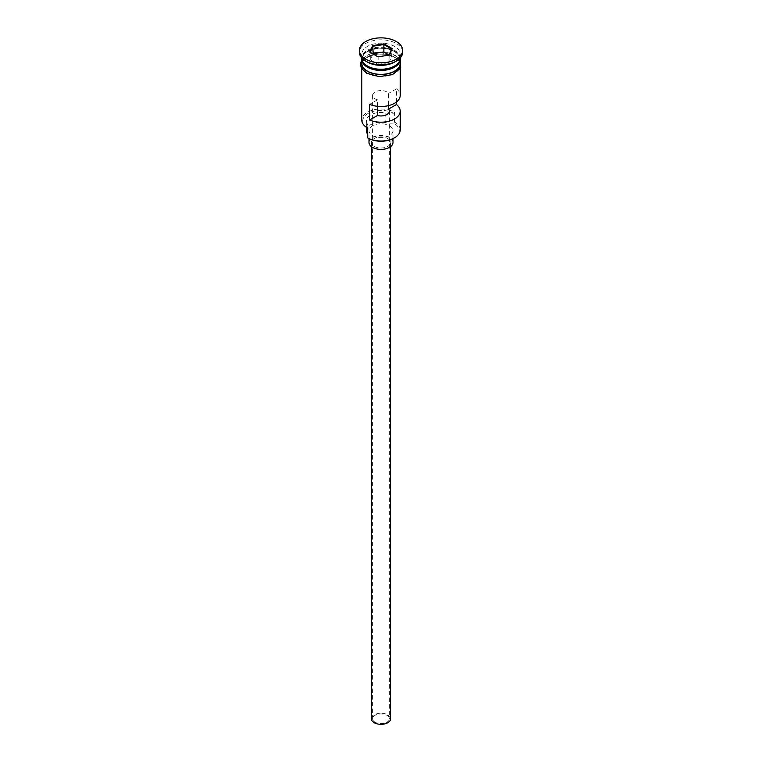 <?xml version="1.0" encoding="UTF-8"?>
<svg xmlns="http://www.w3.org/2000/svg" width="762" height="762" viewBox="0 0 762 762"><rect width="100%" height="100%" fill="white"/><g stroke="black" fill="none" stroke-linecap="round" stroke-linejoin="round"><path stroke-width="0.57" stroke-dasharray="3.81 2.86" d="M400.202 129.921A19.202 11.087 0 0 0 394.583 122.082L393.478 123.025A18.25 10.535 180 0 1 393.906 123.254A18.25 10.535 180 0 1 393.906 138.151M368.094 138.151A18.25 10.535 180 0 1 367.694 137.912L367.417 137.76M375.056 722.205A8.401 4.848 180 0 1 372.599 718.776A8.401 4.848 180 0 1 377.781 714.299A8.401 4.848 180 0 1 386.944 715.347A8.401 4.848 180 0 1 389.401 718.776A8.401 4.848 180 0 1 384.219 723.262A8.401 4.848 180 0 1 375.056 722.205M377.457 106.318L377.457 99.822A8.401 4.848 180 0 1 375.056 98.85A8.401 4.848 180 0 1 372.599 95.421A8.401 4.848 180 0 1 377.781 90.935A8.401 4.848 180 0 1 386.944 91.992A8.401 4.848 180 0 1 388.62 93.374L388.62 105.604M371.399 718.776A9.601 5.544 180 0 1 377.323 713.651A9.601 5.544 180 0 1 387.791 714.861A9.601 5.544 180 0 1 390.601 718.776M387.791 138.551A9.601 5.544 180 0 1 390.601 142.465A9.601 5.544 180 0 1 384.677 147.59A9.601 5.544 180 0 1 374.209 146.39A9.601 5.544 180 0 1 371.399 142.465A9.601 5.544 180 0 1 377.323 137.341A9.601 5.544 180 0 1 387.791 138.551M368.998 142.465A12.002 6.934 180 0 1 376.409 136.065A12.002 6.934 180 0 1 389.487 137.57A12.002 6.934 180 0 1 393.002 142.465M389.487 125.806A12.002 6.934 180 0 1 393.002 130.702A12.002 6.934 180 0 1 385.591 137.112A12.002 6.934 180 0 1 372.513 135.607A12.002 6.934 180 0 1 368.998 130.702A12.002 6.934 180 0 1 376.409 124.301A12.002 6.934 180 0 1 389.487 125.806M400.202 58.179A19.202 11.087 0 0 0 394.583 50.34A19.202 11.087 0 0 0 373.647 47.93A19.202 11.087 0 0 0 361.798 58.179M400.183 58.76A19.202 11.087 0 0 0 394.583 51.511A19.202 11.087 0 0 0 374.123 48.997A19.202 11.087 0 0 0 361.817 58.76M394.583 62.093A19.202 11.087 0 0 0 400.202 54.254A19.202 11.087 0 0 0 394.583 46.415A19.202 11.087 0 0 0 373.647 44.015A19.202 11.087 0 0 0 361.798 54.254A19.202 11.087 0 0 0 367.417 62.093M402.603 52.292A21.603 12.478 0 0 0 396.278 43.472A21.603 12.478 0 0 0 372.732 40.767A21.603 12.478 0 0 0 359.397 52.292M396.469 101.994L396.469 88.849A19.202 11.087 180 0 1 400.202 95.421M394.583 122.082L394.583 112.281A19.202 11.087 0 0 0 373.647 109.871A19.202 11.087 0 0 0 361.798 120.12M367.417 73.076A19.202 11.087 0 0 0 388.353 75.476A19.202 11.087 0 0 0 400.202 65.237A19.202 11.087 0 0 0 394.583 57.388A19.202 11.087 0 0 0 373.647 54.988A19.202 11.087 0 0 0 361.798 65.237A19.202 11.087 0 0 0 367.417 73.076M400.202 63.275A19.202 11.087 0 0 0 394.583 55.436A19.202 11.087 0 0 0 373.647 53.026A19.202 11.087 0 0 0 361.798 63.275M396.469 88.849L388.62 93.374M367.179 123.692A14.402 8.315 180 0 1 367.979 126.444A14.402 8.315 180 0 1 367.694 128.111A18.25 10.535 180 0 1 368.094 113.452A18.25 10.535 180 0 1 393.478 113.224A14.402 8.315 180 0 1 385.839 112.919A14.649 8.458 180 0 0 366.351 120.901A14.649 8.458 180 0 0 367.179 123.692L367.179 127.816M393.478 113.224L394.583 112.281M393.478 123.025A14.402 8.315 180 0 1 385.839 122.72L385.839 112.919M367.417 133.941A14.402 8.315 180 0 1 367.979 136.246A14.402 8.315 180 0 1 367.694 137.912M366.351 130.702A14.649 8.458 180 0 1 385.839 122.72M377.457 99.822L369.608 104.346M373.018 53.959L370.284 59.836L378.133 64.36L378.133 56.912L388.896 55.14M378.133 64.36L388.839 62.703L389.23 55.093M370.284 59.836L370.284 52.388L377.99 56.826M370.284 52.388L369.751 52.073M388.839 62.703L391.716 56.521L391.716 49.073M391.716 56.521L388.982 54.94M367.589 66.113A18.726 10.811 180 0 1 362.274 58.569A18.726 10.811 180 0 1 373.837 48.578A18.726 10.811 180 0 1 394.24 50.921A18.726 10.811 180 0 1 399.726 58.569A18.726 10.811 180 0 1 394.411 66.113M398.726 62.436A18.726 10.811 0 0 0 399.726 58.96A18.726 10.811 0 0 0 394.24 51.311A18.726 10.811 0 0 0 373.837 48.968A18.726 10.811 0 0 0 362.274 58.96A18.726 10.811 0 0 0 363.274 62.436M394.754 57.293A19.45 11.23 180 0 1 394.754 73.171A19.45 11.23 180 0 1 367.246 73.171A19.45 11.23 180 0 1 367.246 57.293A19.45 11.23 180 0 1 394.754 57.293M400.202 61.512A19.45 11.23 0 0 0 394.754 55.331A19.45 11.23 0 0 0 374.99 52.597A19.45 11.23 0 0 0 361.798 61.512M372.599 95.421L372.599 718.776M390.601 146.628L390.601 142.465M393.002 138.636L393.002 130.702M367.655 65.989C364.065 63.789 362.264 61.312 362.274 58.569L362.274 58.96C360.893 50.425 383.419 44.377 394.345 51.54C397.935 53.74 399.736 56.217 399.726 58.96L399.726 58.569C401.107 67.104 378.581 73.152 367.655 65.989M400.202 68.866L400.202 65.237M400.202 58.007L400.202 54.254M361.798 59.646L376.628 52.102L395.354 55.274L400.202 59.646M361.798 58.007L361.798 54.254M361.798 68.866L361.798 65.237M367.979 136.246L367.979 126.444M366.351 127.292L366.351 120.901M368.998 138.636L368.998 130.702M371.399 146.628L371.399 142.465M389.401 111.1L389.401 718.776"/><path stroke-width="1.14" d="M394.583 137.76L393.906 138.151A18.25 10.535 180 0 1 368.094 138.151L367.417 137.76A19.202 11.087 0 0 0 394.583 137.76A19.202 11.087 0 0 0 400.202 129.921L400.202 111.1A19.202 11.087 0 0 0 396.469 104.527L396.469 101.994M368.094 138.151L367.417 137.76L367.694 128.111M390.601 146.628L390.601 718.776A9.601 5.544 180 0 1 384.677 723.9A9.601 5.544 180 0 1 374.209 722.7A9.601 5.544 180 0 1 371.399 718.776L371.399 146.628M393.002 138.636L393.002 142.465A12.002 6.934 180 0 1 385.591 148.866A12.002 6.934 180 0 1 372.513 147.371A12.002 6.934 180 0 1 368.998 142.465L368.998 138.636M361.798 58.007L361.798 58.179A19.202 11.087 0 0 0 367.417 66.018A19.202 11.087 0 0 0 388.353 68.418A19.202 11.087 0 0 0 400.202 58.179L400.202 58.007M361.817 58.76A19.202 11.087 0 0 0 361.798 59.35A19.202 11.087 0 0 0 367.417 67.189A19.202 11.087 0 0 0 388.353 69.599A19.202 11.087 0 0 0 400.202 59.35A19.202 11.087 0 0 0 400.183 58.76M359.397 50.34L359.397 52.292A21.603 12.478 0 0 0 365.722 61.112L367.417 62.093A19.202 11.087 0 0 0 394.583 62.093L396.278 61.112A21.603 12.478 0 0 0 402.603 52.292L402.603 50.34A21.603 12.478 0 0 0 396.278 41.51A21.603 12.478 0 0 0 372.732 38.814A21.603 12.478 0 0 0 359.397 50.34A21.603 12.478 0 0 0 365.722 59.16A21.603 12.478 0 0 0 389.268 61.865A21.603 12.478 0 0 0 402.603 50.34M367.417 62.093L365.722 61.112A21.603 12.478 0 0 0 396.278 61.112M400.202 68.866L400.202 95.421A19.202 11.087 180 0 1 389.668 105.318A19.202 11.087 180 0 1 369.608 104.346L369.608 120.034A19.202 11.087 0 0 0 389.668 120.996A19.202 11.087 0 0 0 400.202 111.1M361.798 59.35L361.798 63.275A19.202 11.087 0 0 0 367.417 71.114A19.202 11.087 0 0 0 388.353 73.514A19.202 11.087 0 0 0 400.202 63.275L400.202 59.35M388.62 105.604L388.62 109.052A8.401 4.848 180 0 1 389.401 111.1A8.401 4.848 180 0 1 377.457 115.5L369.608 120.034M396.469 104.527L388.62 109.052M384.01 43.844L392.249 48.597L389.23 55.093L377.99 56.826L369.751 52.073L372.77 45.577L384.01 43.844L383.867 44.539L373.161 46.196L370.284 52.388M361.798 68.866L361.798 120.12A19.202 11.087 0 0 0 367.417 127.959L367.417 127.959M366.351 127.292L366.351 130.702A14.649 8.458 180 0 0 367.179 133.493A14.402 8.315 180 0 1 367.417 133.941M377.457 115.5L377.457 106.318M388.982 54.94L383.867 51.987L373.161 53.645L372.77 45.577M383.867 51.987L383.867 44.539L391.716 49.073L388.896 55.14M392.249 48.597L391.716 49.073M394.411 66.113A18.726 10.811 180 0 1 367.76 66.208A18.726 10.811 180 0 1 367.589 66.113M363.274 62.436A18.726 10.811 0 0 0 367.76 66.608A18.726 10.811 0 0 0 398.726 62.436M361.798 61.512A19.45 11.23 0 0 0 367.246 71.209A19.45 11.23 0 0 0 389.83 73.276A19.45 11.23 0 0 0 400.202 61.512M367.179 133.493L367.179 127.816M400.202 59.646L400.688 68.028L392.449 74.628L379.133 76.629L366.646 73.228L361.445 68.275L360.35 64.265L361.798 59.646"/></g></svg>

